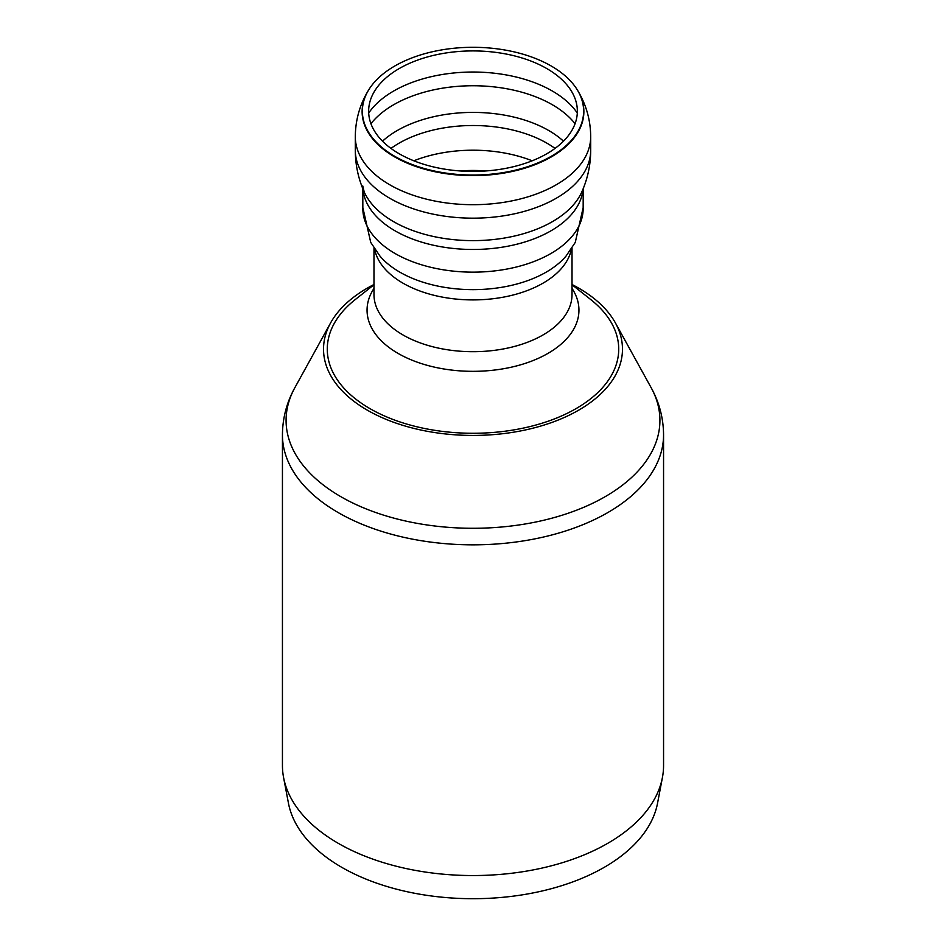 <?xml version="1.0" encoding="UTF-8"?>
<svg xmlns="http://www.w3.org/2000/svg" width="946" height="946" viewBox="0 0 946 946"><rect width="100%" height="100%" fill="white"/><g stroke="black" fill="none" stroke-linecap="round" stroke-linejoin="round"><path stroke-width="1.42" d="M394.778 156.338A110.623 63.867 180 0 1 368.562 90.107A110.623 63.867 180 0 1 473 47.3A110.623 63.867 180 0 1 577.438 90.107A110.623 63.867 180 0 1 531.829 165.254A110.623 63.867 180 0 1 394.778 156.338M583.221 188.621L583.162 208.664A110.162 63.595 180 0 1 515.062 267.328A110.162 63.595 180 0 1 395.109 253.528A110.162 63.595 180 0 1 362.838 208.664L362.779 188.621M572.023 284.746L590.742 299.563A145.719 84.135 180 0 1 567.742 413.059A145.719 84.135 180 0 1 369.957 408.625A145.719 84.135 180 0 1 355.258 299.563L373.977 284.746M399.212 68.561A104.356 60.248 180 0 1 569.859 88.747A104.356 60.248 180 0 1 473 171.415A104.356 60.248 180 0 1 376.141 88.747A104.356 60.248 180 0 1 399.212 68.561M663.56 434.817L663.56 765.527A190.56 110.02 180 0 1 662.425 777.506A190.56 110.02 180 0 1 473 875.547A190.56 110.02 180 0 1 283.575 777.506A190.56 110.02 180 0 1 282.44 765.527L282.44 434.817C282.57 418.073 286.733 402.334 294.904 387.6A186.918 107.915 180 0 0 473 528.282A186.918 107.915 180 0 0 651.096 387.6C659.267 402.334 663.43 418.073 663.56 434.817A190.56 110.02 180 0 1 473 544.837A190.56 110.02 180 0 1 282.44 434.817M662.425 777.506L657.553 803.189A185.653 107.194 180 0 1 473 898.7A185.653 107.194 180 0 1 288.447 803.189L283.575 777.506M572.023 284.498A149.456 86.287 180 0 1 578.68 288.116A149.456 86.287 180 0 1 615.408 322.929A149.456 86.287 180 0 1 473 435.432A149.456 86.287 180 0 1 330.592 322.929A149.456 86.287 180 0 1 373.977 284.498M577.557 90.308A110.871 64.009 180 0 1 577.675 90.497A110.871 64.009 180 0 1 531.959 165.81A110.871 64.009 180 0 1 394.6 156.87A110.871 64.009 180 0 1 368.325 90.497A110.871 64.009 180 0 1 368.443 90.308M577.438 90.107L577.675 90.497C586.224 104.687 590.576 120.107 590.694 136.744A117.694 67.958 180 0 1 518.041 199.523A117.694 67.958 180 0 1 389.776 184.789A117.694 67.958 180 0 1 355.306 136.744C355.424 120.107 359.776 104.687 368.325 90.497L368.562 90.107M590.694 150.142A117.694 67.958 180 0 1 590.694 150.213A117.694 67.958 180 0 1 518.041 212.992A117.694 67.958 180 0 1 389.776 198.27A117.694 67.958 180 0 1 355.306 150.213A117.694 67.958 180 0 1 355.306 150.142C355.318 164.71 358.286 178.652 364.198 191.955A112.361 64.872 180 0 0 472.988 240.627A112.361 64.872 180 0 0 581.79 191.967L581.802 191.955C587.714 178.652 590.682 164.71 590.694 150.142M583.103 188.928A110.233 63.642 180 0 1 512.697 245.203A110.233 63.642 180 0 1 395.061 230.836A110.233 63.642 180 0 1 362.897 188.928M583.162 207.6L575.263 242.424L566.039 256.07A103.504 59.752 180 0 1 473 289.642A103.504 59.752 180 0 1 379.961 256.07L370.737 242.424L362.838 207.6M571.455 248.857A99.023 57.162 180 0 1 505.944 296.654A99.023 57.162 180 0 1 402.984 283.173A99.023 57.162 180 0 1 374.545 248.857M572.023 247.994L572.023 294.537A99.023 57.162 180 0 1 510.887 347.348A99.023 57.162 180 0 1 402.984 334.955A99.023 57.162 180 0 1 373.977 294.537L373.977 247.994M572.023 288.412A105.94 61.171 180 0 1 530.576 361.514A105.94 61.171 180 0 1 398.089 353.414A105.94 61.171 180 0 1 373.977 288.412M460.123 170.954A98.739 57.008 180 0 1 485.877 170.954M413.816 160.796A104.628 60.402 180 0 1 532.184 160.796M390.982 148.416A104.628 60.402 180 0 1 399.023 143.201A104.628 60.402 180 0 1 555.018 148.416M382.503 141.179A107.075 61.821 180 0 1 397.285 130.513A107.075 61.821 180 0 1 563.497 141.179M370.927 123.713A112.101 64.718 180 0 1 393.737 104.699A112.101 64.718 180 0 1 575.073 123.713M368.692 113.047A112.101 64.718 180 0 1 393.737 90.982A112.101 64.718 180 0 1 577.308 113.047M355.306 136.744L355.306 150.213M590.694 136.744L590.694 150.213M362.767 185.948L364.198 191.955M330.592 322.929L294.904 387.6M615.408 322.929L651.096 387.6"/></g></svg>

